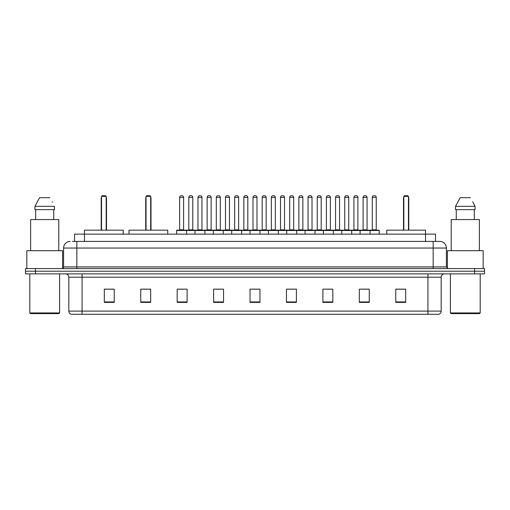 <?xml version="1.0" encoding="UTF-8"?>
<svg xmlns="http://www.w3.org/2000/svg" width="510" height="510" viewBox="0 0 510 510"><rect width="100%" height="100%" fill="white"/><g stroke="black" fill="none" stroke-linecap="round" stroke-linejoin="round"><path stroke-width="0.76" d="M72.528 241.421L76.831 241.421L72.528 241.421L74.517 241.421L74.517 234.135L435.483 234.135L435.483 241.421M70.208 241.421A6.624 6.624 0 0 0 63.584 248.045L63.584 266.921A1.657 1.657 0 0 1 61.927 268.579M446.416 248.045L76.831 248.045L76.831 241.421L439.792 241.421A6.624 6.624 0 0 1 446.416 248.045L446.416 266.921L448.073 268.579M35.432 268.579L25.5 268.579L25.5 271.224L35.432 271.224L25.5 271.224L25.5 273.876L35.432 273.876L35.432 271.224L474.568 271.224L35.432 271.224L35.432 268.579L474.568 268.579L474.568 271.224L484.5 271.224L474.568 271.224L474.568 273.876L35.432 273.876M484.5 268.579L484.5 271.224L484.5 268.579L474.568 268.579M439.69 241.421L437.472 241.421M438.632 314.281L71.368 314.281M71.202 314.281A3.309 3.309 0 0 1 68.818 311.1L82.065 311.1L82.065 314.281L427.935 314.281L427.935 311.1L441.182 311.1L441.182 277.191A3.309 3.309 0 0 1 444.497 273.876M68.818 311.1L68.818 277.191C68.62 275.177 67.518 274.074 65.503 273.876M405.679 302.392L405.679 289.144L395.747 289.144L395.747 302.392L405.679 302.392M369.253 302.392L369.253 289.144L359.32 289.144L359.32 302.392L369.253 302.392M332.826 302.392L332.826 289.144L322.887 289.144L322.887 302.392L332.826 302.392M296.399 302.392L296.399 289.144L286.461 289.144L286.461 302.392L296.399 302.392M114.253 302.392L114.253 289.144L104.32 289.144L104.32 302.392L114.253 302.392M150.679 302.392L150.679 289.144L140.747 289.144L140.747 302.392L150.679 302.392M187.113 302.392L187.113 289.144L177.174 289.144L177.174 302.392L187.113 302.392M223.539 302.392L223.539 289.144L213.601 289.144L213.601 302.392L223.539 302.392M259.966 302.392L259.966 289.144L250.034 289.144L250.034 302.392L259.966 302.392M484.5 273.876L484.5 271.224L484.5 273.876L474.568 273.876M427.935 314.281L438.536 314.281M325.903 289.208L330.869 289.208M362.597 289.208L367.563 289.208M215.826 289.208L220.792 289.208M179.131 289.208L184.097 289.208M289.208 289.208L294.174 289.208M252.514 289.208L257.486 289.208M150.679 289.208L140.747 289.208M114.253 289.208L104.32 289.208M405.679 289.208L395.747 289.208M58.95 313.618L30.466 313.618L29.803 312.955L59.613 312.955L58.95 313.618M29.803 273.876L29.803 312.955M59.613 273.876L59.613 312.955M62.59 268.438L62.59 250.697L26.826 250.697L26.826 268.579M58.784 250.697L58.784 219.568L30.632 219.568L30.632 250.697M53.741 209.629L53.741 219.568L53.741 209.629M34.954 206.32L39.538 197.708L34.954 206.32L34.954 209.629L54.462 209.629L54.462 206.32L34.954 206.32M52.371 202.228L52.109 201.73M35.674 209.629L35.674 219.568M49.878 197.708L39.538 197.708M123.229 234.135L123.229 230.163L84.481 230.163L84.456 241.421M101.535 196.382L102.198 195.719L105.513 195.719L106.176 196.382L101.535 196.382L101.535 230.163M106.176 196.382L106.176 230.163M106.501 230.163L106.501 198.371A2.652 2.652 0 0 0 106.176 197.09M101.203 230.163L101.203 198.371L101.535 198.371M479.534 313.618L451.05 313.618L450.387 312.955L480.197 312.955L479.534 313.618M450.387 273.876L450.387 312.955M480.197 273.876L480.197 312.955M483.174 268.579L483.174 250.697L447.41 250.697L447.41 268.438M479.368 250.697L479.368 219.568L451.216 219.568L451.216 250.697M472.955 202.228L475.046 206.32L455.538 206.32L460.122 197.708L455.538 206.32L455.538 209.629L475.046 209.629L475.046 206.32L475.046 209.629M475.046 206.32L472.693 201.73M456.259 209.629L456.259 219.568M474.325 219.568L474.325 209.629M470.462 197.708L460.122 197.708M167.739 234.135L167.739 230.163L128.992 230.163L128.992 234.135M146.045 196.382L146.708 195.719L150.016 195.719L150.679 196.382L146.045 196.382L146.045 230.163M150.679 196.382L150.679 230.163M151.011 230.163L151.011 198.371A2.652 2.652 0 0 0 150.679 197.09M145.713 230.163L145.713 198.371L146.045 198.371M425.544 241.421L425.518 230.163L386.771 230.163L386.771 234.135M403.824 196.382L404.487 195.719L407.802 195.719L408.465 196.382L403.824 196.382L403.824 230.163M408.465 196.382L408.465 230.163M408.797 230.163L408.797 198.371A2.652 2.652 0 0 0 408.465 197.09M403.499 230.163L403.499 198.371L403.824 198.371M369.616 230.163L378.892 230.163A0.331 0.331 0 0 1 379.223 230.494L176.645 230.494A0.331 0.331 0 0 1 176.976 230.163L186.252 230.163A0.331 0.331 0 0 1 186.583 230.494L186.583 234.135M183.6 197.376L179.628 197.376A1.657 1.657 0 0 1 181.279 195.719L181.942 195.719A1.657 1.657 0 0 1 183.6 197.376L183.6 229.831A0.331 0.331 0 0 0 183.931 230.163M179.628 197.376L179.628 229.831A0.331 0.331 0 0 1 179.297 230.163M176.645 230.494L176.645 234.135M194.992 234.135L194.992 230.494A0.331 0.331 0 0 1 195.324 230.163L204.599 230.163A0.331 0.331 0 0 1 204.924 230.494L204.924 234.135M201.947 197.376L197.976 197.376A1.657 1.657 0 0 1 199.627 195.719L200.29 195.719A1.657 1.657 0 0 1 201.947 197.376L201.947 229.831A0.331 0.331 0 0 0 202.279 230.163M197.976 197.376L197.976 229.831A0.331 0.331 0 0 1 197.644 230.163M213.339 234.135L213.339 230.494A0.331 0.331 0 0 1 213.671 230.163L222.94 230.163A0.331 0.331 0 0 1 223.272 230.494L223.272 234.135M220.294 197.376L216.316 197.376A1.657 1.657 0 0 1 217.974 195.719L218.637 195.719A1.657 1.657 0 0 1 220.294 197.376L220.294 229.831A0.331 0.331 0 0 0 220.626 230.163M216.316 197.376L216.316 229.831A0.331 0.331 0 0 1 215.991 230.163M231.687 234.135L231.687 230.494A0.331 0.331 0 0 1 232.018 230.163L241.287 230.163A0.331 0.331 0 0 1 241.619 230.494L241.619 234.135M238.642 197.376L234.664 197.376A1.657 1.657 0 0 1 236.321 195.719L236.984 195.719A1.657 1.657 0 0 1 238.642 197.376L238.642 229.831A0.331 0.331 0 0 0 238.973 230.163M234.664 197.376L234.664 229.831A0.331 0.331 0 0 1 234.332 230.163M250.034 234.135L250.034 230.494A0.331 0.331 0 0 1 250.365 230.163L259.635 230.163A0.331 0.331 0 0 1 259.966 230.494L259.966 234.135M256.989 197.376L253.011 197.376A1.657 1.657 0 0 1 254.668 195.719L255.331 195.719A1.657 1.657 0 0 1 256.989 197.376L256.989 229.831A0.331 0.331 0 0 0 257.32 230.163M253.011 197.376L253.011 229.831A0.331 0.331 0 0 1 252.679 230.163M268.381 234.135L268.381 230.494A0.331 0.331 0 0 1 268.713 230.163L277.982 230.163A0.331 0.331 0 0 1 278.313 230.494L278.313 234.135M275.336 197.376L271.358 197.376A1.657 1.657 0 0 1 273.016 195.719L273.679 195.719A1.657 1.657 0 0 1 275.336 197.376L275.336 229.831A0.331 0.331 0 0 0 275.668 230.163M271.358 197.376L271.358 229.831A0.331 0.331 0 0 1 271.027 230.163M286.728 234.135L286.728 230.494A0.331 0.331 0 0 1 287.06 230.163L296.329 230.163A0.331 0.331 0 0 1 296.661 230.494L296.661 234.135M293.683 197.376L289.705 197.376A1.657 1.657 0 0 1 291.363 195.719L292.026 195.719A1.657 1.657 0 0 1 293.683 197.376L293.683 229.831A0.331 0.331 0 0 0 294.009 230.163M289.705 197.376L289.705 229.831A0.331 0.331 0 0 1 289.374 230.163M305.076 234.135L305.076 230.494A0.331 0.331 0 0 1 305.401 230.163L314.676 230.163A0.331 0.331 0 0 1 315.008 230.494L315.008 234.135M312.024 197.376L308.053 197.376A1.657 1.657 0 0 1 309.71 195.719L310.373 195.719A1.657 1.657 0 0 1 312.024 197.376L312.024 229.831A0.331 0.331 0 0 0 312.356 230.163M308.053 197.376L308.053 229.831A0.331 0.331 0 0 1 307.721 230.163M323.416 234.135L323.416 230.494A0.331 0.331 0 0 1 323.748 230.163L333.024 230.163A0.331 0.331 0 0 1 333.355 230.494L333.355 234.135M330.372 197.376L326.4 197.376A1.657 1.657 0 0 1 328.058 195.719L328.72 195.719A1.657 1.657 0 0 1 330.372 197.376L330.372 229.831A0.331 0.331 0 0 0 330.703 230.163M326.4 197.376L326.4 229.831A0.331 0.331 0 0 1 326.068 230.163M341.764 234.135L341.764 230.494A0.331 0.331 0 0 1 342.095 230.163L351.371 230.163A0.331 0.331 0 0 1 351.702 230.494L351.702 234.135M348.719 197.376L344.747 197.376A1.657 1.657 0 0 1 346.405 195.719L347.068 195.719A1.657 1.657 0 0 1 348.719 197.376L348.719 229.831A0.331 0.331 0 0 0 349.05 230.163M344.747 197.376L344.747 229.831A0.331 0.331 0 0 1 344.416 230.163M360.111 234.135L360.111 230.494A0.331 0.331 0 0 1 360.442 230.163L369.718 230.163A0.331 0.331 0 0 1 370.05 230.494L370.05 234.135M367.066 197.376L363.094 197.376A1.657 1.657 0 0 1 364.752 195.719L365.409 195.719A1.657 1.657 0 0 1 367.066 197.376L367.066 229.831A0.331 0.331 0 0 0 367.398 230.163M363.094 197.376L363.094 229.831A0.331 0.331 0 0 1 362.763 230.163M195.426 230.163L186.15 230.163M188.802 197.376A1.657 1.657 0 0 1 190.453 195.719L191.116 195.719A1.657 1.657 0 0 1 192.774 197.376L188.802 197.376L188.802 229.831A0.331 0.331 0 0 1 188.47 230.163M192.774 197.376L192.774 229.831A0.331 0.331 0 0 0 193.105 230.163M213.766 230.163L204.497 230.163M207.149 197.376A1.657 1.657 0 0 1 208.8 195.719L209.463 195.719A1.657 1.657 0 0 1 211.121 197.376L207.149 197.376L207.149 229.831A0.331 0.331 0 0 1 206.818 230.163M211.121 197.376L211.121 229.831A0.331 0.331 0 0 0 211.452 230.163M232.114 230.163L222.844 230.163M225.49 197.376A1.657 1.657 0 0 1 227.148 195.719L227.811 195.719A1.657 1.657 0 0 1 229.468 197.376L225.49 197.376L225.49 229.831A0.331 0.331 0 0 1 225.159 230.163M229.468 197.376L229.468 229.831A0.331 0.331 0 0 0 229.8 230.163M250.461 230.163L241.192 230.163M243.837 197.376A1.657 1.657 0 0 1 245.495 195.719L246.158 195.719A1.657 1.657 0 0 1 247.815 197.376L243.837 197.376L243.837 229.831A0.331 0.331 0 0 1 243.506 230.163M247.815 197.376L247.815 229.831A0.331 0.331 0 0 0 248.147 230.163M268.808 230.163L259.539 230.163M262.185 197.376A1.657 1.657 0 0 1 263.842 195.719L264.505 195.719A1.657 1.657 0 0 1 266.163 197.376L262.185 197.376L262.185 229.831A0.331 0.331 0 0 1 261.853 230.163M266.163 197.376L266.163 229.831A0.331 0.331 0 0 0 266.494 230.163M287.155 230.163L277.886 230.163M280.532 197.376A1.657 1.657 0 0 1 282.189 195.719L282.852 195.719A1.657 1.657 0 0 1 284.51 197.376L280.532 197.376L280.532 229.831A0.331 0.331 0 0 1 280.2 230.163M284.51 197.376L284.51 229.831A0.331 0.331 0 0 0 284.841 230.163M305.503 230.163L296.233 230.163M298.879 197.376A1.657 1.657 0 0 1 300.537 195.719L301.2 195.719A1.657 1.657 0 0 1 302.851 197.376L298.879 197.376L298.879 229.831A0.331 0.331 0 0 1 298.548 230.163M302.851 197.376L302.851 229.831A0.331 0.331 0 0 0 303.182 230.163M323.85 230.163L314.574 230.163M317.226 197.376A1.657 1.657 0 0 1 318.884 195.719L319.547 195.719A1.657 1.657 0 0 1 321.198 197.376L317.226 197.376L317.226 229.831A0.331 0.331 0 0 1 316.895 230.163M321.198 197.376L321.198 229.831A0.331 0.331 0 0 0 321.529 230.163M342.197 230.163L332.922 230.163M335.574 197.376A1.657 1.657 0 0 1 337.231 195.719L337.894 195.719A1.657 1.657 0 0 1 339.545 197.376L335.574 197.376L335.574 229.831A0.331 0.331 0 0 1 335.242 230.163M339.545 197.376L339.545 229.831A0.331 0.331 0 0 0 339.877 230.163M360.544 230.163L351.269 230.163M353.921 197.376A1.657 1.657 0 0 1 355.578 195.719L356.241 195.719A1.657 1.657 0 0 1 357.892 197.376L353.921 197.376L353.921 229.831A0.331 0.331 0 0 1 353.589 230.163M357.892 197.376L357.892 229.831A0.331 0.331 0 0 0 358.224 230.163M372.268 197.376A1.657 1.657 0 0 1 373.926 195.719L374.582 195.719A1.657 1.657 0 0 1 376.24 197.376L372.268 197.376L372.268 229.831A0.331 0.331 0 0 1 371.937 230.163M376.24 197.376L376.24 229.831A0.331 0.331 0 0 0 376.571 230.163M379.223 230.494L379.223 234.135M76.831 268.579L76.831 248.045L63.584 248.045M63.584 266.921L446.416 266.921M433.168 241.421L433.168 268.579M427.935 273.876L427.935 277.191L68.818 277.191M441.182 277.191L427.935 277.191L427.935 311.1L82.065 311.1L82.065 273.876M259.966 301.933L250.034 301.933M223.539 301.933L213.601 301.933M187.113 301.933L177.174 301.933M150.679 301.933L140.747 301.933M114.253 301.933L104.32 301.933M296.399 301.933L286.461 301.933M332.826 301.933L322.887 301.933M369.253 301.933L359.32 301.933M405.679 301.933L395.747 301.933M106.176 198.371L106.501 198.371M150.679 198.371L151.011 198.371M408.465 198.371L408.797 198.371M179.628 229.831L183.6 229.831M197.976 229.831L201.947 229.831M216.316 229.831L220.294 229.831M234.664 229.831L238.642 229.831M253.011 229.831L256.989 229.831M271.358 229.831L275.336 229.831M289.705 229.831L293.683 229.831M308.053 229.831L312.024 229.831M326.4 229.831L330.372 229.831M344.747 229.831L348.719 229.831M363.094 229.831L367.066 229.831M188.802 229.831L192.774 229.831M207.149 229.831L211.121 229.831M225.49 229.831L229.468 229.831M243.837 229.831L247.815 229.831M262.185 229.831L266.163 229.831M280.532 229.831L284.51 229.831M298.879 229.831L302.851 229.831M317.226 229.831L321.198 229.831M335.574 229.831L339.545 229.831M353.921 229.831L357.892 229.831M372.268 229.831L376.24 229.831M438.798 314.281C440.296 313.746 441.093 312.687 441.182 311.1M101.535 197.09A2.652 2.652 0 0 0 101.203 198.371M146.045 197.09A2.652 2.652 0 0 0 145.713 198.371M403.824 197.09A2.652 2.652 0 0 0 403.499 198.371"/></g></svg>
